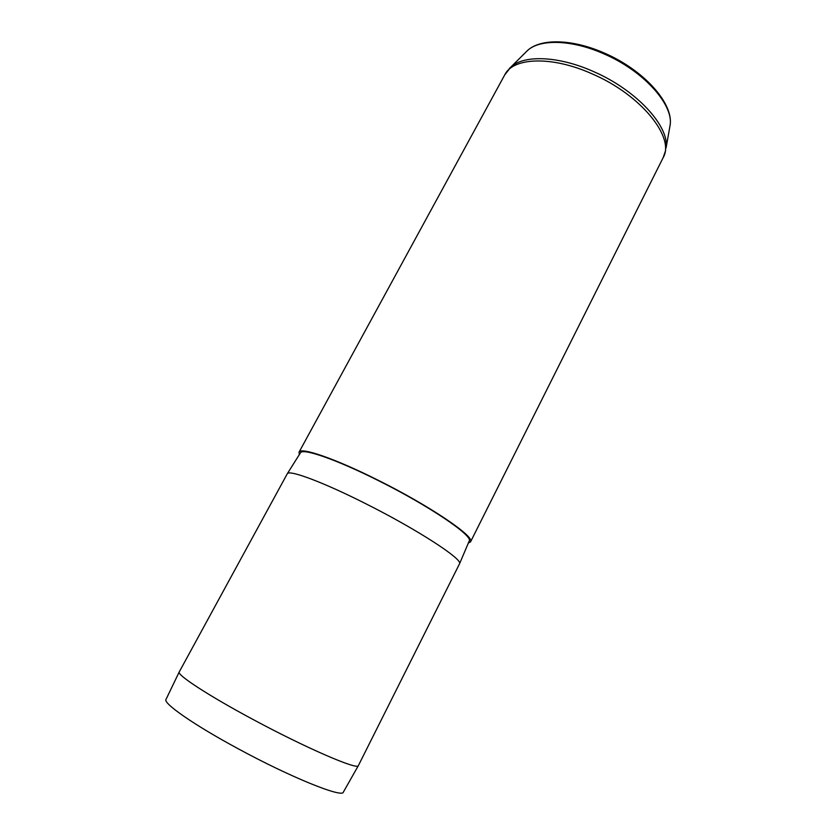 <?xml version="1.0" encoding="UTF-8"?>
<svg xmlns="http://www.w3.org/2000/svg" width="836" height="836" viewBox="0 0 836 836"><rect width="100%" height="100%" fill="white"/><g stroke="black" fill="none" stroke-linecap="round" stroke-linejoin="round"><path stroke-width="1.25" d="M252.618 719.242C306.216 748.157 358.477 770.614 358.393 765.567L459.539 563.788C463.259 559.503 417.613 529.71 365.959 503.815C323.166 482.142 288.995 469.477 287.291 473.74L179.249 671.914C176.365 674.558 208.007 695.353 252.618 719.242M469.153 541.174L469.226 540.996C473.26 535.834 429.014 505.79 378.426 480.627C336.521 459.539 302.622 447.866 300.479 452.778L300.406 452.903M468.369 543.024L470.543 541.853C475.444 536.963 430.31 506.177 378.321 480.324C335.205 458.63 300.605 446.821 299.037 452.192L299.319 454.627M358.362 765.619L343.377 792.079C342.885 798.328 290.5 777.271 237.539 748.408C193.419 724.613 162.602 702.971 166.03 699.366L179.207 671.998M669.646 127.835L670.138 125.097C673.617 104.594 643.375 70.736 603.874 53.849C571.897 39.585 539.889 38.853 527.485 50.526L525.635 52.365M665.623 150.564L663.136 157.69C675.31 137.741 641.233 94.896 592.16 73.871C551.729 55.646 513.064 57.381 504.735 74.874L299.037 452.192M504.735 74.874L510.974 66.964L527.485 50.526C540.882 38.08 572.754 39.073 604.449 53.117C643.459 69.91 673.628 103.121 670.138 125.097L666.052 148.035C669.73 126.56 636.572 90.1 593.455 71.541C558.542 55.887 523.973 54.737 510.974 66.964L509.249 68.646M469.226 540.996L459.539 563.788M300.479 452.778L287.291 473.74M663.136 157.69L470.543 541.853"/></g></svg>
